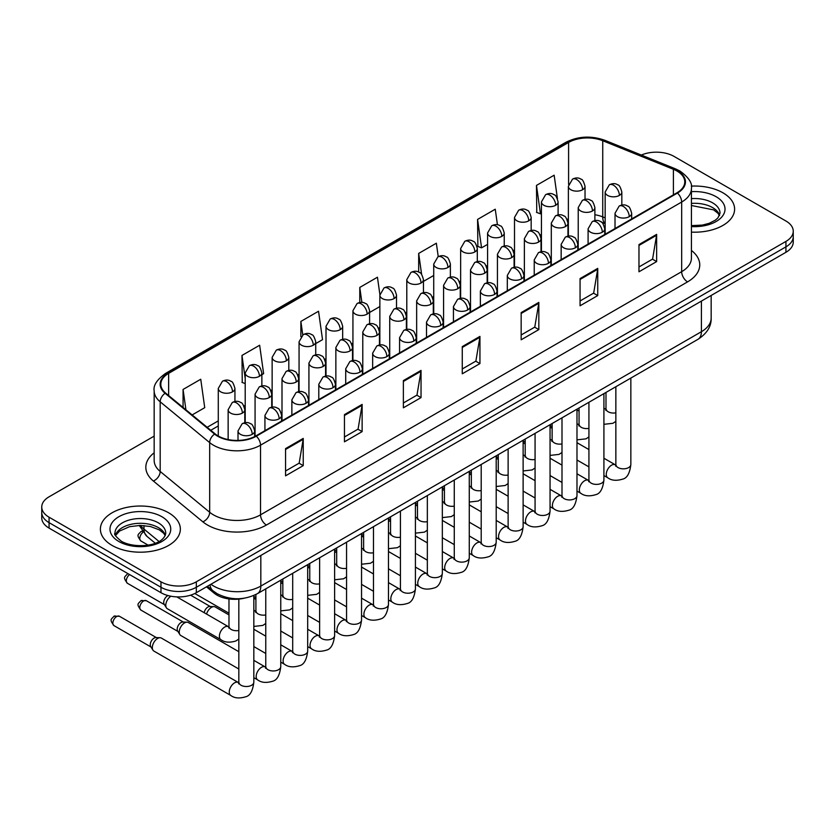 <?xml version="1.0" encoding="UTF-8"?>
<svg xmlns="http://www.w3.org/2000/svg" width="835" height="835" viewBox="0 0 835 835"><rect width="100%" height="100%" fill="white"/><g stroke="black" fill="none" stroke-linecap="round" stroke-linejoin="round"><path stroke-width="1.25" d="M605.156 223.665L603.496 222.997A33.316 19.236 0 0 0 602.108 222.465M244.081 598.236A24.987 14.425 180 0 1 214.146 593.153L206.485 586.838M722.901 192.791A39.986 23.088 0 0 0 691.276 186.111A39.986 23.088 0 0 1 722.901 192.791A39.986 23.088 0 0 1 734.612 209.105A39.986 23.088 0 0 0 722.901 192.791M168.639 512.794A39.986 23.088 0 0 0 125.062 507.784A39.986 23.088 0 0 0 100.388 529.108A39.986 23.088 0 0 0 112.099 545.432A39.986 23.088 0 0 0 155.665 550.442A39.986 23.088 0 0 0 180.35 529.108A39.986 23.088 0 0 0 168.639 512.794A39.986 23.088 0 0 0 125.062 507.784A39.986 23.088 0 0 0 100.388 529.108A39.986 23.088 0 0 0 112.099 545.432A39.986 23.088 0 0 0 155.665 550.442A39.986 23.088 0 0 0 180.35 529.108A39.986 23.088 0 0 0 168.639 512.794M676.966 171.018A26.657 15.385 180 0 1 684.773 181.905A26.657 15.385 180 0 1 676.966 192.781L255.813 435.933A26.657 15.385 180 0 1 215.127 433.876L165.643 393.076A26.657 15.385 180 0 1 160.821 384.246A26.657 15.385 180 0 1 168.628 373.37L568.593 142.451A26.657 15.385 180 0 1 602.734 140.729L673.407 169.296A26.657 15.385 180 0 1 676.966 171.018M677.435 170.747A27.325 15.771 0 0 0 673.782 168.983L603.11 140.416A27.325 15.771 0 0 0 568.124 142.18L168.159 373.099A27.325 15.771 0 0 0 165.1 393.295L214.585 434.096A27.325 15.771 0 0 0 256.282 436.204L677.435 193.062A27.325 15.771 0 0 0 677.435 170.747M154.162 436.131L49.067 496.804A24.987 14.425 0 0 0 41.75 507.012L41.75 517.888A24.987 14.425 0 0 0 49.067 528.096L160.978 592.704L160.978 587.266A24.987 14.425 0 0 0 196.319 587.266L785.933 246.857A24.987 14.425 0 0 0 793.25 236.66A24.987 14.425 0 0 1 785.933 246.857L196.319 587.266A24.987 14.425 0 0 1 160.978 587.266L49.067 522.647L160.978 587.266L160.978 581.818A24.987 14.425 0 0 0 196.319 581.818L785.933 241.419A24.987 14.425 0 0 0 793.25 231.212A24.987 14.425 0 0 0 785.933 221.014L674.022 156.395A24.987 14.425 0 0 0 641.353 155.059M41.75 512.45A24.987 14.425 0 0 0 49.067 522.647A24.987 14.425 0 0 1 41.75 512.45M285.56 448.614L285.56 475.825L303.23 465.627L303.23 438.417L285.56 448.614M285.56 470.992L299.17 463.143L303.157 439.325A6.659 3.851 -120 0 0 303.23 438.417M299.055 463.206L303.23 465.627M344.458 414.609L344.458 441.819L362.129 431.611L362.129 404.411L344.458 414.609M344.458 436.987L358.069 429.138L362.056 405.309A6.659 3.851 -120 0 0 362.129 404.411M357.954 429.2L362.129 431.611M403.368 380.603L403.368 407.814L421.038 397.606L421.038 370.406L403.368 380.603M403.368 402.981L416.978 395.122L420.965 371.304A6.659 3.851 -120 0 0 421.038 370.406M416.853 395.195L421.038 397.606M638.973 244.582L638.973 271.782L656.644 261.585L656.644 234.374L638.973 244.582M638.973 266.96L652.584 259.101L656.571 235.282A6.659 3.851 -120 0 0 656.644 234.374M652.459 259.174L656.644 261.585M580.064 278.587L580.064 305.787L597.735 295.59L597.735 268.379L580.064 278.587M580.064 300.965L593.675 293.106L597.672 269.287A6.659 3.851 -120 0 0 597.735 268.379M593.56 293.179L597.735 295.59M521.165 312.593L521.165 339.793L538.836 329.595L538.836 302.395L521.165 312.593M521.165 334.971L534.776 327.111L538.763 303.293A6.659 3.851 -120 0 0 538.836 302.395M534.661 327.184L538.836 329.595M462.266 346.598L462.266 373.809L479.937 363.601L479.937 336.401L462.266 346.598M462.266 368.976L475.877 361.117L479.864 337.298A6.659 3.851 -120 0 0 479.937 336.401M475.752 361.19L479.937 363.601M691.432 232.12A39.986 23.088 0 0 0 734.612 209.105A39.986 23.088 0 0 1 691.432 232.12M41.75 507.012A24.987 14.425 0 0 0 49.067 517.209L160.978 581.818M261.866 374.685L263.63 373.662L259.643 345.241L241.973 355.439L242.254 382.482M192.154 414.932L204.732 407.668L200.744 379.247L183.074 389.444L183.074 407.449M438.239 256.669L436.35 243.215L418.679 253.423L418.679 272.085M497.441 224.782L495.249 209.209L477.578 219.417L477.86 246.45M557.436 198.626L554.148 175.204L536.477 185.412L536.769 212.445M315.734 343.582L322.529 339.657L318.542 311.236L300.871 321.433L300.871 336.63M379.883 294.578L377.451 277.22L359.781 287.428L359.781 302.52M369.592 312.488L379.862 306.56M359.781 287.428L361.879 302.406M423.449 281.395L433.72 275.466M418.679 253.423L421.623 274.412M477.578 219.417L481.565 247.838L487.577 244.373M481.565 247.838L477.578 246.346M536.477 185.412L540.475 213.833L541.435 213.269M540.475 213.833L536.477 212.34M300.871 321.433L302.761 334.887M245.208 383.589L241.973 382.378M241.973 355.439L245.208 378.516M183.074 389.444L185.923 409.797M160.978 592.704A24.987 14.425 0 0 0 196.319 592.704L785.933 252.295A24.987 14.425 0 0 0 793.25 242.098L793.25 231.212M206.558 614.059A7.494 4.332 -60 0 1 211.485 607.348A7.494 4.332 -60 0 1 213.958 606.628A7.494 4.332 -60 0 1 215.232 606.982L228.978 614.915M204.199 612.702A5.417 3.131 -60 0 1 207.946 607.014A5.417 3.131 -60 0 1 209.742 606.492L213.958 606.628M238.831 669.012L180.809 635.508A7.494 4.332 -60 0 1 179.869 634.59A7.494 4.332 -60 0 1 179.254 632.085A7.494 4.332 -60 0 1 184.556 622.9A7.494 4.332 -60 0 1 187.03 622.179A7.494 4.332 -60 0 1 188.303 622.524L238.831 651.697M179.869 634.59L177.636 630.999A5.417 3.131 -60 0 1 177.197 629.193A5.417 3.131 -60 0 1 181.018 622.555A5.417 3.131 -60 0 1 182.813 622.033L187.03 622.179M152.325 647.626A7.494 4.332 -60 0 1 157.627 638.451A7.494 4.332 -60 0 1 160.101 637.721A7.494 4.332 -60 0 1 161.374 638.076L238.299 682.487A7.494 4.332 -60 0 0 234.885 682.675A7.494 4.332 -60 0 0 234.551 682.863A7.494 4.332 -60 0 0 229.656 689.47A7.494 4.332 -60 0 0 230.804 695.471L153.88 651.06A7.494 4.332 -60 0 1 152.941 650.131A7.494 4.332 -60 0 1 152.325 647.626M152.941 650.131L150.707 646.551A5.417 3.131 -60 0 1 150.258 644.735A5.417 3.131 -60 0 1 154.089 638.107A5.417 3.131 -60 0 1 155.884 637.585L160.101 637.721M228.957 626.97L228.435 626.699A7.494 4.332 -60 0 0 225.022 626.887A7.494 4.332 -60 0 0 219.386 636.249A7.494 4.332 -60 0 0 220.941 639.683L167.344 608.736A7.494 4.332 -60 0 1 166.405 607.807A7.494 4.332 -60 0 1 165.789 605.302A7.494 4.332 -60 0 1 170.924 596.221M166.405 607.807L164.171 604.227A5.417 3.131 -60 0 1 163.723 602.411A5.417 3.131 -60 0 1 167.553 595.783A5.417 3.131 -60 0 1 168.002 595.553M214.146 591.733L214.146 593.153M691.432 250.458A41.646 24.048 180 0 1 687.56 281.886L266.417 525.027A8.329 4.812 60 0 1 260.53 514.83L681.673 271.678A33.316 19.236 0 0 0 691.432 258.078L691.432 188.428A33.316 19.236 180 0 1 681.673 202.039A8.329 4.812 -120 0 0 677.435 193.062M266.417 525.027A41.646 24.048 180 0 1 207.518 525.027A41.646 24.048 180 0 1 202.853 521.823L153.358 481.023A41.646 24.048 180 0 1 154.162 452.8M213.405 514.83A33.316 19.236 0 0 0 260.53 514.83L260.53 445.18A33.316 19.236 180 0 1 209.668 442.613L160.184 401.812A33.316 19.236 180 0 1 154.162 390.78L154.162 460.419A33.316 19.236 0 0 0 160.184 471.462L209.668 512.262A33.316 19.236 0 0 0 213.405 514.83M691.432 188.428C692.549 183.23 688.718 177.427 679.951 171.018L675.567 168.889A8.329 3.904 112 0 0 673.782 168.983M675.567 168.889L604.895 140.322C591.096 135.437 577.997 136.147 565.608 142.451A8.329 4.812 60 0 1 568.124 142.18M168.159 373.099A8.329 4.812 -120 0 0 165.643 373.36C157.001 379.581 153.17 385.384 154.162 390.78M165.1 393.295A8.329 5.574 129.5 0 0 160.184 401.812L160.184 471.462A8.329 5.574 -50.5 0 1 153.358 481.023M604.895 140.322A8.329 3.904 112 0 0 603.11 140.416M214.585 434.096A8.329 5.574 129.5 0 0 209.668 442.613L209.668 512.262A8.329 5.574 -50.5 0 1 202.853 521.823M256.282 436.204A8.329 4.812 60 0 1 260.53 445.18L681.673 202.039L681.673 271.678A8.329 4.812 60 0 0 687.56 281.886M196.319 581.818L196.319 592.704M785.933 241.419L785.933 252.295M49.067 517.209L49.067 528.096M168.628 373.37L168.628 395.539M673.407 169.296L673.407 194.837M602.734 140.729L602.734 216.902A26.657 15.385 0 0 0 594.885 214.731M605.156 217.883L602.734 216.902A14.999 7.024 -68 0 0 605.156 223.425M568.593 142.451L568.593 184.42M568.374 218.76L567.122 219.48M541.435 234.301L540.193 235.021M514.506 249.853L513.264 250.573M487.577 265.394L486.335 266.115M460.649 280.946L459.396 281.666M433.72 296.498L432.467 297.218M406.791 312.039L405.539 312.76M379.862 327.591L378.61 328.312M352.934 343.133L351.681 343.863M326.005 358.685L324.752 359.405M299.066 374.237L297.824 374.957M272.137 389.778L270.895 390.498M245.208 405.33L243.966 406.05M218.279 420.882L207.153 427.301M568.374 220.993A14.999 8.653 60 0 1 567.936 222.486M462.266 347.464L479.864 337.298M521.165 313.459L538.763 303.293M580.064 279.443L597.672 269.287M638.973 245.438L656.571 235.282M403.368 381.47L420.965 371.304M344.458 415.475L362.056 405.309M285.56 449.48L303.157 439.325M210.942 584.27A33.316 19.236 0 0 0 213.697 586.076A33.316 19.236 0 0 0 260.823 586.076L701.41 331.704A33.316 19.236 0 0 0 711.169 318.104C711.41 326.37 707.005 333.447 697.956 339.334L257.368 593.706A16.658 9.623 60 0 0 260.823 586.076L260.823 555.463M701.41 301.101L701.41 331.704A16.658 9.623 60 0 1 697.956 339.334M210.034 584.792A16.658 11.147 129.5 0 0 213.019 590.846L207.466 586.274M140.478 525.413A33.316 19.236 0 0 0 143.985 529.098L143.985 525.549M155.237 543.199L147.033 536.435A16.658 11.147 129.5 0 1 143.985 529.098L158.994 541.477M629.235 216.662A8.329 4.812 0 0 0 631.678 213.269C630.362 208.447 629.047 206.088 627.722 206.182C625.311 204.481 622.472 204.439 619.184 206.047A8.329 4.812 60 0 1 623.348 206.464A8.329 4.812 -120 0 1 629.235 216.662A8.329 4.812 0 0 1 617.462 216.662A8.329 4.812 0 0 1 615.019 213.269L619.184 206.047M603.914 475.553L607.817 477.808A7.494 4.332 -60 0 1 606.669 471.796A7.494 4.332 -60 0 1 611.564 465.189A7.494 4.332 -60 0 1 611.898 465.011A7.494 4.332 -60 0 1 615.322 464.813L603.914 458.238M616.282 465.575L615.614 466.128L615.854 464.51A7.494 4.332 -0 0 0 618.046 467.569A7.494 4.332 -0 0 0 628.306 467.757A7.494 4.332 -0 0 0 630.842 464.51C629.82 473.215 627.127 478.079 622.764 479.102C616.491 481.002 611.512 480.574 607.817 477.808M619.382 195.421A8.329 4.812 0 0 0 621.824 192.029C620.499 187.207 619.184 184.848 617.869 184.932C615.458 183.241 612.608 183.199 609.32 184.806A8.329 4.812 60 0 1 613.485 185.224A8.329 4.812 -120 0 1 619.382 195.421A8.329 4.812 0 0 1 607.598 195.421A8.329 4.812 0 0 1 605.156 192.029L609.32 184.806M603.914 408.68A7.494 4.332 -60 0 1 605.459 409.025L603.914 408.138M606.419 409.787L605.751 410.34L605.991 408.722A7.494 4.332 -0 0 0 608.193 411.78A7.494 4.332 -0 0 0 615.854 412.824M582.59 189.733A8.329 4.812 0 0 0 585.032 186.33C583.707 181.519 582.392 179.149 581.077 179.243C578.665 177.542 575.816 177.5 572.539 179.118A8.329 4.812 60 0 1 576.703 179.525A8.329 4.812 -120 0 1 582.59 189.733A8.329 4.812 0 0 1 570.806 189.733A8.329 4.812 0 0 1 568.374 186.33L572.539 179.118M602.306 232.213A8.329 4.812 0 0 0 604.749 228.811C603.434 223.999 602.108 221.63 600.793 221.724C598.382 220.023 595.532 219.981 592.255 221.599A8.329 4.812 60 0 1 596.42 222.016A8.329 4.812 -120 0 1 602.306 232.213A8.329 4.812 0 0 1 590.533 232.213A8.329 4.812 0 0 1 588.091 228.811L592.255 221.599M576.985 491.095L580.889 493.349A7.494 4.332 -60 0 1 579.74 487.348A7.494 4.332 -60 0 1 584.636 480.741A7.494 4.332 -60 0 1 584.97 480.553A7.494 4.332 -60 0 1 588.393 480.365L576.985 473.779M589.353 481.127L588.685 481.68L588.925 480.062A7.494 4.332 -0 0 0 591.117 483.121A7.494 4.332 -0 0 0 601.377 483.308A7.494 4.332 -0 0 0 603.914 480.062C602.891 488.767 600.198 493.621 595.825 494.644C589.562 496.554 584.584 496.115 580.889 493.349M575.378 247.765A8.329 4.812 0 0 0 577.82 244.363C576.505 239.541 575.179 237.182 573.864 237.276C571.453 235.574 568.604 235.533 565.326 237.15A8.329 4.812 60 0 1 569.491 237.557A8.329 4.812 -120 0 1 575.378 247.765A8.329 4.812 0 0 1 563.604 247.765A8.329 4.812 0 0 1 561.162 244.363L565.326 237.15M550.056 506.647L553.96 508.901A7.494 4.332 -60 0 1 552.812 502.889A7.494 4.332 -60 0 1 557.707 496.282A7.494 4.332 -60 0 1 558.041 496.105A7.494 4.332 -60 0 1 561.454 495.917L550.056 489.331M562.425 496.668L561.757 497.222L561.997 495.604A7.494 4.332 -0 0 0 564.189 498.662A7.494 4.332 -0 0 0 574.449 498.85A7.494 4.332 -0 0 0 576.985 495.604C575.962 504.309 573.259 509.173 568.896 510.195C562.633 512.095 557.655 511.667 553.96 508.901M548.449 263.307A8.329 4.812 0 0 0 550.891 259.904C549.566 255.093 548.251 252.734 546.935 252.817C544.524 251.126 541.675 251.084 538.398 252.692A8.329 4.812 60 0 1 542.562 253.109A8.329 4.812 -120 0 1 548.449 263.307A8.329 4.812 0 0 1 536.665 263.307A8.329 4.812 0 0 1 534.233 259.904L538.398 252.692M523.127 522.188L527.031 524.443A7.494 4.332 -60 0 1 525.883 518.441A7.494 4.332 -60 0 1 530.778 511.834A7.494 4.332 -60 0 1 531.112 511.657A7.494 4.332 -60 0 1 534.525 511.458L523.127 504.883M535.496 512.22L534.828 512.773L535.068 511.156A7.494 4.332 -0 0 0 537.26 514.214A7.494 4.332 -0 0 0 547.52 514.402A7.494 4.332 -0 0 0 550.056 511.156C549.033 519.861 546.33 524.724 541.967 525.737C535.705 527.647 530.726 527.219 527.031 524.443M521.52 278.859A8.329 4.812 0 0 0 523.962 275.456C522.637 270.644 521.322 268.275 520.007 268.369C517.596 266.668 514.746 266.626 511.469 268.244A8.329 4.812 60 0 1 515.633 268.651A8.329 4.812 -120 0 1 521.52 278.859A8.329 4.812 0 0 1 509.736 278.859A8.329 4.812 0 0 1 507.304 275.456L511.469 268.244M496.199 537.74L500.102 539.995A7.494 4.332 -60 0 1 498.954 533.982A7.494 4.332 -60 0 1 503.849 527.386A7.494 4.332 -60 0 1 504.183 527.198A7.494 4.332 -60 0 1 507.596 527.01L496.199 520.424M508.567 527.762L507.889 528.315L508.129 526.697A7.494 4.332 -0 0 0 510.331 529.766A7.494 4.332 -0 0 0 520.591 529.943A7.494 4.332 -0 0 0 523.127 526.697C522.105 535.402 519.401 540.266 515.038 541.289C508.776 543.199 503.797 542.76 500.102 539.995M592.453 210.973A8.329 4.812 0 0 0 594.885 207.571C593.57 202.759 592.255 200.39 590.94 200.483C588.529 198.782 585.679 198.74 582.392 200.358A8.329 4.812 60 0 1 586.556 200.776A8.329 4.812 -120 0 1 592.453 210.973A8.329 4.812 0 0 1 580.669 210.973A8.329 4.812 0 0 1 578.227 207.571L582.392 200.358M576.985 424.232A7.494 4.332 -60 0 1 578.53 424.577L576.985 423.689M579.49 425.328L578.822 425.881L579.062 424.264A7.494 4.332 -0 0 0 581.254 427.322A7.494 4.332 -0 0 0 588.925 428.376M565.525 226.525A8.329 4.812 0 0 0 567.957 223.122C566.641 218.3 565.326 215.941 564.011 216.035C561.59 214.334 558.751 214.292 555.463 215.91A8.329 4.812 60 0 1 559.627 216.317A8.329 4.812 -120 0 1 565.525 226.525A8.329 4.812 0 0 1 553.741 226.525A8.329 4.812 0 0 1 551.298 223.122L555.463 215.91M550.056 439.774A7.494 4.332 -60 0 1 551.601 440.118L550.056 439.231M552.561 440.88L551.893 441.433L552.133 439.815A7.494 4.332 -0 0 0 554.325 442.874A7.494 4.332 -0 0 0 561.997 443.917M538.585 242.066A8.329 4.812 0 0 0 541.028 238.664C539.713 233.852 538.387 231.493 537.072 231.577C534.661 229.886 531.822 229.834 528.534 231.452A8.329 4.812 60 0 1 532.699 231.869A8.329 4.812 -120 0 1 538.585 242.066A8.329 4.812 0 0 1 526.812 242.066A8.329 4.812 0 0 1 524.37 238.664L528.534 231.452M523.127 455.325A7.494 4.332 -60 0 1 524.672 455.67L523.127 454.783M525.633 456.421L524.964 456.985L525.205 455.357A7.494 4.332 -0 0 0 527.396 458.425A7.494 4.332 -0 0 0 535.068 459.469M555.661 205.285A8.329 4.812 0 0 0 558.104 201.882C556.778 197.06 555.463 194.701 554.148 194.795C551.737 193.094 548.887 193.052 545.61 194.67A8.329 4.812 60 0 1 549.774 195.077A8.329 4.812 -120 0 1 555.661 205.285A8.329 4.812 0 0 1 543.877 205.285A8.329 4.812 0 0 1 541.435 201.882L545.61 194.67M528.732 220.826A8.329 4.812 0 0 0 531.175 217.424C529.849 212.612 528.534 210.253 527.219 210.337C524.808 208.646 521.958 208.593 518.671 210.211A8.329 4.812 60 0 1 522.835 210.629A8.329 4.812 -120 0 1 528.732 220.826A8.329 4.812 0 0 1 516.948 220.826A8.329 4.812 0 0 1 514.506 217.424L518.671 210.211M501.804 236.378A8.329 4.812 0 0 0 504.236 232.975C502.92 228.164 501.605 225.794 500.29 225.888C497.879 224.187 495.03 224.145 491.742 225.763A8.329 4.812 60 0 1 495.906 226.17A8.329 4.812 -120 0 1 501.804 236.378A8.329 4.812 0 0 1 490.02 236.378A8.329 4.812 0 0 1 487.577 232.975L491.742 225.763M474.875 251.919A8.329 4.812 0 0 0 477.307 248.527C475.992 243.705 474.677 241.346 473.361 241.44C470.94 239.739 468.101 239.697 464.813 241.305A8.329 4.812 60 0 1 468.978 241.722A8.329 4.812 -120 0 1 474.875 251.919A8.329 4.812 0 0 1 463.091 251.919A8.329 4.812 0 0 1 460.649 248.527L464.813 241.305M719.603 215.284A25.394 14.654 0 0 0 712.589 207.591A25.394 14.654 0 0 0 691.432 203.406M691.432 225.627L702.392 225.095L709.291 223.279L715.313 220.19L717.943 217.872L720.02 213.186A25.394 14.654 0 0 0 712.589 202.821A25.394 14.654 0 0 0 691.432 198.646M691.432 226.556A30.384 17.545 0 0 0 722.056 216.672A30.384 17.545 0 0 0 716.117 196.705A30.384 17.545 0 0 0 691.432 191.664M165.33 535.287A25.394 14.654 0 0 0 158.316 527.584A25.394 14.654 0 0 0 132.838 523.952A25.394 14.654 0 0 0 115.397 535.287M158.316 522.825A25.394 14.654 0 0 0 130.646 519.652A25.394 14.654 0 0 0 114.979 533.189C113.643 533.982 115.783 536.675 121.378 541.268C134.435 548.898 163.451 546.779 165.758 533.189A25.394 14.654 0 0 0 158.316 522.825M118.883 541.518A30.384 17.545 0 0 0 161.854 541.518A30.384 17.545 0 0 0 161.854 516.708A30.384 17.545 0 0 0 118.883 516.708A30.384 17.545 0 0 0 118.883 541.518M511.657 257.618A8.329 4.812 0 0 0 514.099 254.216C512.784 249.404 511.458 247.035 510.143 247.129C507.732 245.427 504.883 245.386 501.605 247.003A8.329 4.812 60 0 1 505.77 247.41A8.329 4.812 -120 0 1 511.657 257.618A8.329 4.812 0 0 1 499.883 257.618A8.329 4.812 0 0 1 497.441 254.216L501.605 247.003M496.199 470.867A7.494 4.332 -60 0 1 497.743 471.222L496.199 470.324M498.704 471.973L498.036 472.526L498.276 470.909A7.494 4.332 -0 0 0 500.468 473.967A7.494 4.332 -0 0 0 508.129 475.021M494.591 294.4A8.329 4.812 0 0 0 497.034 291.008C495.708 286.186 494.393 283.827 493.078 283.921C490.667 282.22 487.817 282.178 484.54 283.785A8.329 4.812 60 0 1 488.705 284.203A8.329 4.812 -120 0 1 494.591 294.4A8.329 4.812 0 0 1 482.807 294.4A8.329 4.812 0 0 1 480.375 291.008L484.54 283.785M469.27 553.292L473.174 555.546A7.494 4.332 -60 0 1 472.025 549.534A7.494 4.332 -60 0 1 476.921 542.927A7.494 4.332 -60 0 1 477.255 542.75A7.494 4.332 -60 0 1 480.668 542.562L469.27 535.976M481.628 543.314L480.96 543.867L481.2 542.249A7.494 4.332 -0 0 0 483.402 545.307A7.494 4.332 -0 0 0 493.662 545.495A7.494 4.332 -0 0 0 496.199 542.249C495.165 550.954 492.473 555.818 488.11 556.841C481.847 558.74 476.868 558.312 473.174 555.546M467.663 309.952A8.329 4.812 0 0 0 470.105 306.549C468.779 301.738 467.464 299.368 466.149 299.462C463.738 297.761 460.889 297.719 457.601 299.337A8.329 4.812 60 0 1 461.765 299.755A8.329 4.812 -120 0 1 467.663 309.952A8.329 4.812 0 0 1 455.879 309.952A8.329 4.812 0 0 1 453.436 306.549L457.601 299.337M442.341 568.833L446.245 571.088A7.494 4.332 -60 0 1 445.097 565.086A7.494 4.332 -60 0 1 449.992 558.479A7.494 4.332 -60 0 1 450.326 558.291A7.494 4.332 -60 0 1 453.739 558.104L442.341 551.528M454.699 558.865L454.031 559.419L454.271 557.801A7.494 4.332 -0 0 0 456.474 560.859A7.494 4.332 -0 0 0 466.723 561.047A7.494 4.332 -0 0 0 469.27 557.801C468.237 566.506 465.544 571.37 461.181 572.382C454.918 574.292 449.94 573.854 446.245 571.088M440.734 325.504A8.329 4.812 0 0 0 443.166 322.101C441.851 317.279 440.536 314.92 439.22 315.014C436.809 313.313 433.96 313.271 430.672 314.889A8.329 4.812 60 0 1 434.837 315.296A8.329 4.812 -120 0 1 440.734 325.504A8.329 4.812 0 0 1 428.95 325.504A8.329 4.812 0 0 1 426.508 322.101L430.672 314.889M415.412 584.385L419.316 586.64A7.494 4.332 -60 0 1 418.158 580.628A7.494 4.332 -60 0 1 423.063 574.021A7.494 4.332 -60 0 1 423.397 573.843A7.494 4.332 -60 0 1 426.81 573.655L415.412 567.069M427.77 574.407L427.102 574.96L427.343 573.342A7.494 4.332 -0 0 0 429.534 576.4A7.494 4.332 -0 0 0 439.794 576.588A7.494 4.332 -0 0 0 442.341 573.342C441.308 582.047 438.615 586.911 434.252 587.934C427.979 589.834 423.001 589.406 419.316 586.64M413.805 341.045A8.329 4.812 0 0 0 416.237 337.643C414.922 332.831 413.607 330.472 412.292 330.556C409.87 328.865 407.031 328.823 403.743 330.43A8.329 4.812 60 0 1 407.908 330.848A8.329 4.812 -120 0 1 413.805 341.045A8.329 4.812 0 0 1 402.021 341.045A8.329 4.812 0 0 1 399.579 337.643L403.743 330.43M388.473 599.937L392.377 602.181A7.494 4.332 -60 0 1 391.229 596.18A7.494 4.332 -60 0 1 396.134 589.573A7.494 4.332 -60 0 1 396.468 589.395A7.494 4.332 -60 0 1 399.881 589.197L388.473 582.621M400.842 589.959L400.174 590.512L400.414 588.894A7.494 4.332 -0 0 0 402.606 591.952A7.494 4.332 -0 0 0 412.866 592.14A7.494 4.332 -0 0 0 415.412 588.894C414.379 597.599 411.686 602.463 407.323 603.475C401.05 605.385 396.072 604.957 392.377 602.181M484.728 273.16A8.329 4.812 0 0 0 487.17 269.768C485.855 264.945 484.53 262.587 483.214 262.681C480.803 260.979 477.954 260.938 474.677 262.545A8.329 4.812 60 0 1 478.841 262.962A8.329 4.812 -120 0 1 484.728 273.16A8.329 4.812 0 0 1 472.954 273.16A8.329 4.812 0 0 1 470.512 269.768L474.677 262.545M469.27 486.419A7.494 4.332 -60 0 1 470.804 486.763L469.27 485.876M471.775 487.525L471.107 488.078L471.347 486.461A7.494 4.332 -0 0 0 473.539 489.519A7.494 4.332 -0 0 0 481.2 490.562M457.799 288.712A8.329 4.812 0 0 0 460.242 285.309C458.916 280.497 457.601 278.128 456.286 278.222C453.875 276.521 451.025 276.479 447.748 278.097A8.329 4.812 60 0 1 451.912 278.514A8.329 4.812 -120 0 1 457.799 288.712A8.329 4.812 0 0 1 446.015 288.712A8.329 4.812 0 0 1 443.583 285.309L447.748 278.097M442.341 501.971A7.494 4.332 -60 0 1 443.876 502.315L442.341 501.428M444.846 503.067L444.168 503.62L444.418 502.002A7.494 4.332 -0 0 0 446.61 505.06A7.494 4.332 -0 0 0 454.271 506.114M430.87 304.264A8.329 4.812 0 0 0 433.313 300.861C431.987 296.039 430.672 293.68 429.357 293.774C426.946 292.073 424.096 292.031 420.819 293.649A8.329 4.812 60 0 1 424.984 294.056A8.329 4.812 -120 0 1 430.87 304.264A8.329 4.812 0 0 1 419.086 304.264A8.329 4.812 0 0 1 416.655 300.861L420.819 293.649M415.412 517.512A7.494 4.332 -60 0 1 416.947 517.857L415.412 516.969M417.917 518.618L417.239 519.172L417.479 517.554A7.494 4.332 -0 0 0 419.681 520.612A7.494 4.332 -0 0 0 427.343 521.656M403.942 319.805A8.329 4.812 0 0 0 406.384 316.402C405.058 311.591 403.743 309.232 402.428 309.315C400.017 307.624 397.168 307.583 393.89 309.19A8.329 4.812 60 0 1 398.055 309.608A8.329 4.812 -120 0 1 403.942 319.805A8.329 4.812 0 0 1 392.158 319.805A8.329 4.812 0 0 1 389.726 316.402L393.89 309.19M388.473 533.064A7.494 4.332 -60 0 1 390.018 533.408L388.473 532.521M390.978 534.16L390.31 534.724L390.55 533.095A7.494 4.332 -0 0 0 392.753 536.164A7.494 4.332 -0 0 0 400.414 537.208M447.936 267.471A8.329 4.812 0 0 0 450.378 264.069C449.063 259.257 447.737 256.888 446.422 256.982C444.011 255.28 441.172 255.239 437.884 256.856A8.329 4.812 60 0 1 442.049 257.274A8.329 4.812 -120 0 1 447.936 267.471A8.329 4.812 0 0 1 436.162 267.471A8.329 4.812 0 0 1 433.72 264.069L437.884 256.856M421.007 283.023A8.329 4.812 0 0 0 423.449 279.621C422.134 274.798 420.809 272.44 419.494 272.534C417.082 270.832 414.233 270.791 410.956 272.408A8.329 4.812 60 0 1 415.12 272.815A8.329 4.812 -120 0 1 421.007 283.023A8.329 4.812 0 0 1 409.233 283.023A8.329 4.812 0 0 1 406.791 279.621L410.956 272.408M394.078 298.565A8.329 4.812 0 0 0 396.521 295.162C395.205 290.35 393.88 287.992 392.565 288.075C390.154 286.384 387.304 286.342 384.027 287.95A8.329 4.812 60 0 1 388.192 288.367A8.329 4.812 -120 0 1 394.078 298.565A8.329 4.812 0 0 1 382.305 298.565A8.329 4.812 0 0 1 379.862 295.162L384.027 287.95M386.866 356.597A8.329 4.812 0 0 0 389.308 353.195C387.993 348.383 386.678 346.014 385.352 346.108C382.941 344.406 380.102 344.364 376.815 345.982A8.329 4.812 60 0 1 380.979 346.389A8.329 4.812 -120 0 1 386.866 356.597A8.329 4.812 0 0 1 375.092 356.597A8.329 4.812 0 0 1 372.65 353.195L376.815 345.982M361.545 615.478L365.448 617.733A7.494 4.332 -60 0 1 364.3 611.731A7.494 4.332 -60 0 1 369.206 605.125A7.494 4.332 -60 0 1 369.529 604.937A7.494 4.332 -60 0 1 372.953 604.749L361.545 598.163M373.913 605.5L373.245 606.064L373.485 604.436A7.494 4.332 -0 0 0 375.677 607.504A7.494 4.332 -0 0 0 385.937 607.682A7.494 4.332 -0 0 0 388.473 604.436C387.45 613.14 384.758 618.004 380.395 619.027C374.122 620.937 369.143 620.499 365.448 617.733M359.937 372.139A8.329 4.812 0 0 0 362.38 368.746C361.064 363.924 359.739 361.565 358.424 361.659C356.013 359.958 353.163 359.916 349.886 361.534A8.329 4.812 60 0 1 354.05 361.941A8.329 4.812 -120 0 1 359.937 372.139A8.329 4.812 0 0 1 348.164 372.139A8.329 4.812 0 0 1 345.721 368.746L349.886 361.534M334.616 631.03L338.519 633.285A7.494 4.332 -60 0 1 337.371 627.273A7.494 4.332 -60 0 1 342.267 620.666A7.494 4.332 -60 0 1 342.601 620.489A7.494 4.332 -60 0 1 346.024 620.301L334.616 613.715M346.984 621.052L346.316 621.605L346.556 619.987A7.494 4.332 -0 0 0 348.748 623.046A7.494 4.332 -0 0 0 359.008 623.234A7.494 4.332 -0 0 0 361.545 619.987C360.522 628.692 357.829 633.556 353.455 634.579C347.193 636.479 342.214 636.051 338.519 633.285M333.008 387.69A8.329 4.812 0 0 0 335.451 384.288C334.136 379.476 332.81 377.107 331.495 377.201C329.084 375.499 326.234 375.458 322.957 377.076A8.329 4.812 60 0 1 327.122 377.493A8.329 4.812 -120 0 1 333.008 387.69A8.329 4.812 0 0 1 321.235 387.69A8.329 4.812 0 0 1 318.793 384.288L322.957 377.076M307.687 646.572L311.591 648.826A7.494 4.332 -60 0 1 310.443 642.825A7.494 4.332 -60 0 1 315.338 636.218A7.494 4.332 -60 0 1 315.672 636.04A7.494 4.332 -60 0 1 319.085 635.842L307.687 629.266M320.055 636.604L319.387 637.157L319.628 635.539A7.494 4.332 -0 0 0 321.819 638.598A7.494 4.332 -0 0 0 332.079 638.785A7.494 4.332 -0 0 0 334.616 635.539C333.593 644.244 330.89 649.108 326.527 650.121C320.264 652.031 315.286 651.592 311.591 648.826M306.08 403.242A8.329 4.812 0 0 0 308.522 399.84C307.196 395.018 305.881 392.659 304.566 392.753C302.155 391.051 299.306 391.01 296.028 392.627A8.329 4.812 60 0 1 300.193 393.034A8.329 4.812 -120 0 1 306.08 403.242A8.329 4.812 0 0 1 294.306 403.242A8.329 4.812 0 0 1 291.864 399.84L296.028 392.627M280.758 662.124L284.662 664.378A7.494 4.332 -60 0 1 283.514 658.366A7.494 4.332 -60 0 1 288.409 651.759A7.494 4.332 -60 0 1 288.743 651.582A7.494 4.332 -60 0 1 292.156 651.394L280.758 644.808M293.127 652.145L292.459 652.699L292.699 651.081A7.494 4.332 -0 0 0 294.891 654.139A7.494 4.332 -0 0 0 305.151 654.327A7.494 4.332 -0 0 0 307.687 651.081C306.664 659.786 303.961 664.65 299.598 665.672C293.336 667.572 288.357 667.144 284.662 664.378M279.151 418.784A8.329 4.812 0 0 0 281.593 415.392C280.268 410.57 278.953 408.211 277.637 408.294C275.226 406.603 272.377 406.561 269.1 408.169A8.329 4.812 60 0 1 273.264 408.586A8.329 4.812 -120 0 1 279.151 418.784A8.329 4.812 0 0 1 267.367 418.784A8.329 4.812 0 0 1 264.935 415.392L269.1 408.169M143.62 600.96A5.417 3.131 -60 0 1 146.323 600.699L140.906 600.699A5.417 3.131 60 0 1 143.62 600.96A5.417 3.131 -60 0 0 140.082 605.74A5.417 3.131 -60 0 0 140.906 610.072L177.907 631.437M253.83 677.676L257.733 679.93A7.494 4.332 -60 0 1 256.585 673.918A7.494 4.332 -60 0 1 261.48 667.311A7.494 4.332 -60 0 1 261.814 667.134A7.494 4.332 -60 0 1 265.227 666.935L253.83 660.36M266.198 667.697L265.52 668.25L265.76 666.633A7.494 4.332 -0 0 0 267.962 669.691A7.494 4.332 -0 0 0 278.222 669.879A7.494 4.332 -0 0 0 280.758 666.633C279.735 675.338 277.032 680.201 272.669 681.224C266.407 683.124 261.428 682.696 257.733 679.93M252.222 434.336A8.329 4.812 0 0 0 254.665 430.933C253.339 426.121 252.024 423.752 250.709 423.846C248.298 422.145 245.448 422.103 242.171 423.721A8.329 4.812 60 0 1 246.335 424.128A8.329 4.812 -120 0 1 252.222 434.336A8.329 4.812 0 0 1 240.438 434.336A8.329 4.812 0 0 1 238.006 430.933L242.171 423.721M116.691 616.512A5.417 3.131 -60 0 1 119.395 616.24L113.977 616.24A5.417 3.131 60 0 1 116.691 616.512A5.417 3.131 -60 0 0 113.153 621.282A5.417 3.131 -60 0 0 113.977 625.624L150.978 646.979M239.269 683.239L238.591 683.802L238.831 682.174A7.494 4.332 -0 0 0 241.033 685.243A7.494 4.332 -0 0 0 251.293 685.431A7.494 4.332 -0 0 0 253.83 682.174C252.796 690.889 250.103 695.743 245.74 696.766C239.478 698.676 234.499 698.237 230.804 695.471M377.013 335.357A8.329 4.812 0 0 0 379.455 331.954C378.13 327.143 376.815 324.773 375.499 324.867C373.088 323.166 370.239 323.124 366.951 324.742A8.329 4.812 60 0 1 371.116 325.149A8.329 4.812 -120 0 1 377.013 335.357A8.329 4.812 0 0 1 365.229 335.357A8.329 4.812 0 0 1 362.787 331.954L366.951 324.742M361.545 548.605A7.494 4.332 -60 0 1 363.089 548.96L361.545 548.063M364.05 549.712L363.382 550.265L363.622 548.647A7.494 4.332 -0 0 0 365.824 551.705A7.494 4.332 -0 0 0 373.485 552.76M350.084 350.898A8.329 4.812 0 0 0 352.516 347.506C351.201 342.684 349.886 340.325 348.571 340.419C346.16 338.718 343.31 338.676 340.022 340.283A8.329 4.812 60 0 1 344.187 340.701A8.329 4.812 -120 0 1 350.084 350.898A8.329 4.812 0 0 1 338.3 350.898A8.329 4.812 0 0 1 335.858 347.506L340.022 340.283M334.616 564.157A7.494 4.332 -60 0 1 336.161 564.502L334.616 563.615M337.121 565.264L336.453 565.817L336.693 564.199A7.494 4.332 -0 0 0 338.885 567.257A7.494 4.332 -0 0 0 346.556 568.301M323.155 366.45A8.329 4.812 0 0 0 325.587 363.048C324.272 358.236 322.957 355.867 321.642 355.961C319.22 354.259 316.382 354.217 313.094 355.835A8.329 4.812 60 0 1 317.258 356.253A8.329 4.812 -120 0 1 323.155 366.45A8.329 4.812 0 0 1 311.371 366.45A8.329 4.812 0 0 1 308.929 363.048L313.094 355.835M307.687 579.709A7.494 4.332 -60 0 1 309.232 580.054L307.687 579.166M310.192 580.805L309.524 581.358L309.764 579.74A7.494 4.332 -0 0 0 311.956 582.809A7.494 4.332 -0 0 0 319.628 583.853M296.216 382.002A8.329 4.812 0 0 0 298.659 378.599C297.344 373.777 296.028 371.418 294.703 371.512C292.292 369.811 289.453 369.769 286.165 371.387A8.329 4.812 60 0 1 290.329 371.794A8.329 4.812 -120 0 1 296.216 382.002A8.329 4.812 0 0 1 284.443 382.002A8.329 4.812 0 0 1 282 378.599L286.165 371.387M280.758 595.251A7.494 4.332 -60 0 1 282.303 595.606L280.758 594.708M283.263 596.357L282.595 596.91L282.835 595.292A7.494 4.332 -0 0 0 285.027 598.351A7.494 4.332 -0 0 0 292.699 599.394M269.287 397.543A8.329 4.812 0 0 0 271.73 394.141C270.415 389.329 269.089 386.97 267.774 387.054C265.363 385.363 262.514 385.321 259.236 386.929A8.329 4.812 60 0 1 263.401 387.346A8.329 4.812 -120 0 1 269.287 397.543A8.329 4.812 0 0 1 257.514 397.543A8.329 4.812 0 0 1 255.072 394.141L259.236 386.929M253.83 610.803A7.494 4.332 -60 0 1 255.374 611.147L253.83 610.26M256.335 611.909L255.667 612.462L255.907 610.844A7.494 4.332 -0 0 0 258.099 613.902A7.494 4.332 -0 0 0 265.76 614.946M127.974 573.645L127.442 573.916A5.417 3.131 60 0 1 128.058 573.697M242.359 413.095A8.329 4.812 0 0 0 244.801 409.693C243.486 404.881 242.16 402.512 240.845 402.606C238.434 400.904 235.585 400.863 232.307 402.48A8.329 4.812 60 0 1 236.472 402.887A8.329 4.812 -120 0 1 242.359 413.095A8.329 4.812 0 0 1 230.585 413.095A8.329 4.812 0 0 1 228.143 409.693L232.307 402.48M229.406 627.45L228.738 628.003L228.978 626.386A7.494 4.332 -0 0 0 231.17 629.444A7.494 4.332 -0 0 0 238.831 630.498M164.443 604.655L127.442 583.3A5.417 3.131 -60 0 1 126.513 579.333A5.417 3.131 -60 0 1 129.571 574.574M367.149 314.117A8.329 4.812 0 0 0 369.592 310.714C368.266 305.902 366.951 303.533 365.636 303.627C363.225 301.926 360.376 301.884 357.098 303.502A8.329 4.812 60 0 1 361.263 303.909A8.329 4.812 -120 0 1 367.149 314.117A8.329 4.812 0 0 1 355.366 314.117A8.329 4.812 0 0 1 352.934 310.714L357.098 303.502M340.221 329.658A8.329 4.812 0 0 0 342.663 326.266C341.338 321.444 340.022 319.085 338.707 319.179C336.296 317.477 333.447 317.436 330.169 319.043A8.329 4.812 60 0 1 334.334 319.461A8.329 4.812 -120 0 1 340.221 329.658A8.329 4.812 0 0 1 328.437 329.658A8.329 4.812 0 0 1 326.005 326.266L330.169 319.043M313.292 345.21A8.329 4.812 0 0 0 315.734 341.807C314.409 336.996 313.094 334.626 311.779 334.72C309.367 333.019 306.518 332.977 303.241 334.595A8.329 4.812 60 0 1 307.405 335.012A8.329 4.812 -120 0 1 313.292 345.21A8.329 4.812 0 0 1 301.508 345.21A8.329 4.812 0 0 1 299.066 341.807L303.241 334.595M286.363 360.762A8.329 4.812 0 0 0 288.806 357.359C287.48 352.537 286.165 350.178 284.85 350.272C282.439 348.571 279.589 348.529 276.302 350.147A8.329 4.812 60 0 1 280.466 350.554A8.329 4.812 -120 0 1 286.363 360.762A8.329 4.812 0 0 1 274.579 360.762A8.329 4.812 0 0 1 272.137 357.359L276.302 350.147M259.435 376.303A8.329 4.812 0 0 0 261.866 372.901C260.551 368.089 259.236 365.73 257.921 365.813C255.51 364.123 252.661 364.081 249.373 365.688A8.329 4.812 60 0 1 253.537 366.106A8.329 4.812 -120 0 1 259.435 376.303A8.329 4.812 0 0 1 247.651 376.303A8.329 4.812 0 0 1 245.208 372.901L249.373 365.688M142.086 531.091L140.906 531.592A5.417 3.131 60 0 1 142.284 531.373M232.506 391.855A8.329 4.812 0 0 0 234.938 388.452C233.623 383.641 232.307 381.271 230.992 381.365C228.571 379.664 225.732 379.622 222.444 381.24A8.329 4.812 60 0 1 226.609 381.647A8.329 4.812 -120 0 1 232.506 391.855A8.329 4.812 0 0 1 220.722 391.855A8.329 4.812 0 0 1 218.279 388.452L222.444 381.24M148.066 545.098L140.906 540.976A5.417 3.131 -60 0 1 139.967 537.051A5.417 3.131 -60 0 1 142.973 532.292M565.608 142.451L165.643 373.36M605.156 223.498L601.659 222.34M218.279 425.944L210.775 430.286M257.368 593.706C243.966 600.438 230.554 600.438 217.152 593.706L213.019 590.846M711.169 318.104L711.169 295.465M147.033 536.435L139.205 525.424M630.842 378.078L630.842 464.51M631.678 218.927L631.678 213.269M588.925 466.89L576.985 460.002M615.854 386.73L615.854 464.51M615.019 228.55L615.019 213.269M588.925 449.574L576.985 442.686M552.133 428.334L550.056 427.144M603.914 424.316L612.9 423.303L615.854 421.362M621.824 205.076L621.824 192.029M605.991 392.429L605.991 408.722M579.062 411.102L576.985 409.901M605.156 234.238L605.156 192.029M585.032 199.388L585.032 186.33M568.374 236.107L568.374 186.33M603.914 393.629L603.914 480.062M604.749 234.478L604.749 228.811M561.997 482.442L550.056 475.553M588.925 402.282L588.925 480.062M588.091 244.091L588.091 228.811M561.997 465.126L550.056 458.238M525.205 443.886L523.127 442.686M561.976 496.188L561.454 495.917M576.985 409.171L576.985 495.604M577.82 250.02L577.82 244.363M535.068 497.984L523.127 491.095M561.997 417.834L561.997 495.604M561.162 259.643L561.162 244.363M535.068 480.678L523.127 473.779M498.276 459.438L496.199 458.238M550.056 424.723L550.056 511.156M550.891 265.572L550.891 259.904M508.129 513.535L496.199 506.647M535.068 433.375L535.068 511.156M534.233 275.195L534.233 259.904M508.129 496.22L496.199 489.331M471.347 474.979L469.27 473.779M523.127 440.264L523.127 526.697M523.962 281.124L523.962 275.456M481.2 529.087L469.27 522.188M508.129 448.927L508.129 526.697M507.304 290.737L507.304 275.456M481.2 511.771L469.27 504.883M444.418 490.531L442.341 489.331M576.985 439.857L585.972 438.855L588.925 436.903M594.885 220.628L594.885 207.571M579.062 407.971L579.062 424.264M552.133 426.654L550.056 425.453M578.227 249.79L578.227 207.571M550.056 455.409L559.043 454.397L561.997 452.455M567.957 236.169L567.957 223.122M552.133 423.522L552.133 439.815M525.205 442.195L523.127 440.995M551.298 265.332L551.298 223.122M523.127 470.961L532.104 469.948L535.068 468.007M541.028 251.721L541.028 238.664M525.205 439.074L525.205 455.357M498.276 457.747L496.199 456.547M524.37 280.884L524.37 238.664M558.104 214.929L558.104 201.882M541.435 251.659L541.435 201.882M531.175 230.481L531.175 217.424M514.506 267.2L514.506 217.424M504.236 246.022L504.236 232.975M487.577 282.752L487.577 232.975M477.307 261.574L477.307 248.527M460.649 298.293L460.649 248.527M719.478 215.576L717.943 213.269L713.622 209.877L691.432 205.514M165.215 535.569L163.681 533.273L159.36 529.881L150.425 526.509L140.343 525.413L129.602 526.676L119.572 531.039L115.522 535.569M496.199 486.502L505.175 485.5L508.129 483.548M514.099 267.263L514.099 254.216M498.276 454.616L498.276 470.909M471.347 473.288L469.27 472.099M497.441 296.435L497.441 254.216M496.199 455.816L496.199 542.249M497.034 296.665L497.034 291.008M454.271 544.629L442.341 537.74M481.2 464.469L481.2 542.249M480.375 306.288L480.375 291.008M454.271 527.323L442.341 520.424M417.479 506.083L415.412 504.883M469.27 471.368L469.27 557.801M470.105 312.217L470.105 306.549M427.343 560.181L415.412 553.292M454.271 480.021L454.271 557.801M453.436 321.83L453.436 306.549M427.343 542.865L415.412 535.976M390.55 521.625L388.473 520.424M442.341 486.909L442.341 573.342M443.166 327.769L443.166 322.101M400.414 575.732L388.473 568.833M427.343 495.572L427.343 573.342M426.508 337.382L426.508 322.101M400.414 558.417L388.473 551.528M363.622 537.176L361.545 535.976M415.412 502.461L415.412 588.894M416.237 343.31L416.237 337.643M373.485 591.274L361.545 584.385M400.414 511.114L400.414 588.894M399.579 352.934L399.579 337.643M373.485 573.958L361.545 567.069M336.693 552.718L334.616 551.528M471.326 487.035L470.804 486.763M469.27 502.054L478.246 501.042L481.2 499.1M487.17 282.814L487.17 269.768M471.347 470.168L471.347 486.461M444.418 488.84L442.341 487.64M470.512 311.977L470.512 269.768M442.341 517.606L451.317 516.594L454.271 514.652M460.242 298.366L460.242 285.309M444.418 485.709L444.418 502.002M417.479 504.392L415.412 503.192M443.583 327.529L443.583 285.309M415.412 533.148L424.389 532.145L427.343 530.194M433.313 313.908L433.313 300.861M417.479 501.261L417.479 517.554M390.55 519.934L388.473 518.733M416.655 343.07L416.655 300.861M388.473 548.699L397.46 547.687L400.414 545.746M406.384 329.46L406.384 316.402M390.55 516.813L390.55 533.095M363.622 535.485L361.545 534.285M389.726 358.622L389.726 316.402M450.378 277.126L450.378 264.069M433.72 313.845L433.72 264.069M423.449 292.667L423.449 279.621M406.791 329.397L406.791 279.621M396.521 308.219L396.521 295.162M379.862 344.938L379.862 295.162M388.473 518.003L388.473 604.436M389.308 358.862L389.308 353.195M346.556 606.826L334.616 599.937M373.485 526.666L373.485 604.436M372.65 368.475L372.65 353.195M346.556 589.51L334.616 582.621M309.764 568.27L307.687 567.069M361.545 533.555L361.545 619.987M362.38 374.404L362.38 368.746M319.628 622.367L307.687 615.478M346.556 542.207L346.556 619.987M345.721 384.027L345.721 368.746M319.628 605.062L307.687 598.163M282.835 583.822L280.758 582.621M319.607 636.113L319.085 635.842M334.616 549.106L334.616 635.539M335.451 389.955L335.451 384.288M292.699 637.919L280.758 631.03M319.628 557.759L319.628 635.539M318.793 399.579L318.793 384.288M292.699 620.603L280.758 613.715M255.907 599.363L253.83 598.163M307.687 564.648L307.687 651.081M308.522 405.507L308.522 399.84M265.76 653.471L253.83 646.572M292.699 573.311L292.699 651.081M291.864 415.12L291.864 399.84M265.76 636.155L253.83 629.266M190.61 595.167L210.253 606.502M280.758 580.2L280.758 666.633M281.593 421.049L281.593 415.392M265.76 588.852L265.76 666.633M264.935 430.672L264.935 415.392M146.323 600.699L183.324 622.054M140.906 610.072C136.001 603.611 138.213 603.976 140.906 600.699M253.83 595.48L253.83 682.174M254.665 436.559L254.665 430.933M238.831 599.102L238.831 682.174M238.006 440.431L238.006 430.933M119.395 616.24L156.395 637.606M113.977 625.624C109.072 619.153 111.285 619.528 113.977 616.24M361.545 564.241L370.531 563.239L373.485 561.287M379.455 345.012L379.455 331.954M363.622 532.354L363.622 548.647M336.693 551.027L334.616 549.837M362.787 374.174L362.787 331.954M334.616 579.793L343.602 578.78L346.556 576.839M352.516 360.553L352.516 347.506M336.693 547.906L336.693 564.199M309.764 566.579L307.687 565.378M335.858 389.715L335.858 347.506M307.687 595.345L316.674 594.332L319.628 592.391M325.587 376.105L325.587 363.048M309.764 563.448L309.764 579.74M282.835 582.131L280.758 580.93M308.929 405.267L308.929 363.048M280.758 610.886L289.745 609.884L292.699 607.932M298.659 391.646L298.659 378.599M282.835 578.999L282.835 595.292M255.907 597.672L253.83 596.472M282 420.819L282 378.599M253.83 626.438L262.806 625.425L265.76 623.484M271.73 407.198L271.73 394.141M255.907 594.499L255.907 610.844M228.978 613.224L194.816 593.508M255.072 436.35L255.072 394.141M220.941 639.683C224.636 642.449 229.615 642.877 235.877 640.977L238.831 639.025M228.435 626.699L176.811 596.889M244.801 422.75L244.801 409.693M228.978 598.935L228.978 626.386M127.442 583.3C122.536 576.828 124.749 577.204 127.442 573.916M228.143 439.575L228.143 409.693M369.592 323.771L369.592 310.714M352.934 360.49L352.934 310.714M342.663 339.313L342.663 326.266M326.005 376.032L326.005 326.266M315.734 354.865L315.734 341.807M299.066 391.584L299.066 341.807M288.806 370.406L288.806 357.359M272.137 407.136L272.137 357.359M261.866 385.958L261.866 372.901M245.208 422.677L245.208 372.901M234.938 401.51L234.938 388.452M140.906 540.976C136.001 534.504 138.213 534.88 140.906 531.592M218.279 436.027L218.279 388.452"/></g></svg>
